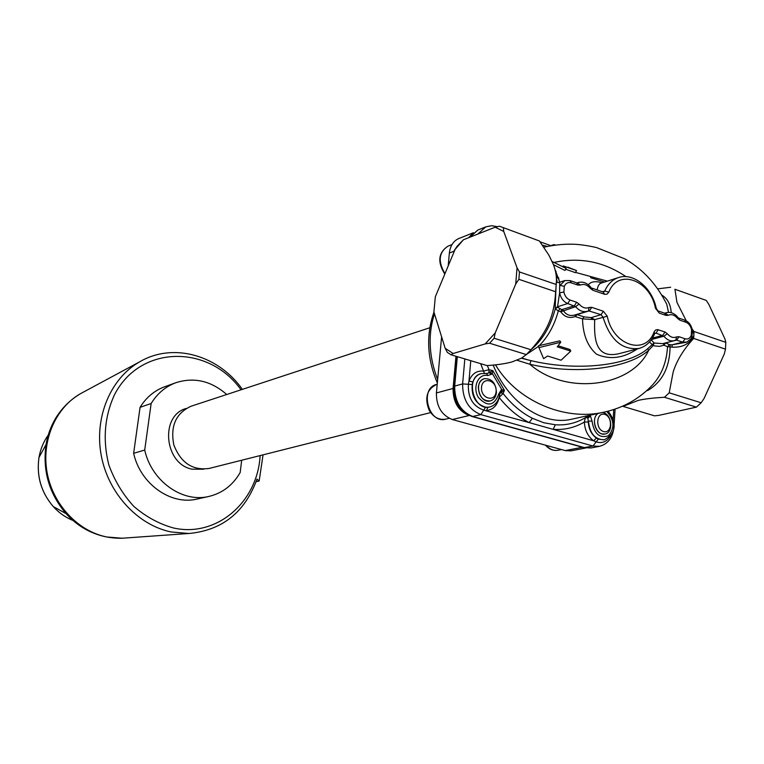 <?xml version="1.0" encoding="UTF-8"?>
<svg xmlns="http://www.w3.org/2000/svg" width="764" height="764" viewBox="0 0 764 764"><rect width="100%" height="100%" fill="white"/><g stroke="black" fill="none" stroke-linecap="round" stroke-linejoin="round"><path stroke-width="1.15" d="M473.393 232.733L458.83 238.53C453.396 240.947 450.244 245.779 449.366 253.037L448.248 265.156M441.611 336.809L436.406 392.944C436.301 406.381 441.611 415.253 452.336 419.551L565.198 450.598L570.956 450.856L585.616 448.019M490.201 400.947L490.201 400.947C482.848 401.071 478.885 396.478 478.331 387.167C478.885 382.659 480.9 379.832 484.376 378.686L484.405 378.677C473.365 381.055 479.439 404.232 490.268 400.938C493.831 399.82 495.884 396.974 496.438 392.39C495.855 383.022 491.854 378.447 484.433 378.677L484.376 378.686M496.113 391.531C495.273 402.876 480.489 398.665 481.521 387.291C482.447 375.907 497.144 380.262 496.113 391.531M586.494 416.915L587.946 418.109L590.486 416.093L589.856 415.473L587.812 417.669L588.165 415.606M604.945 434.028L601.927 433.895C594.344 432.204 591.565 417.173 598.136 413.419M598.202 413.41C590.247 417.956 596.302 436.368 604.973 434.019C613.53 432.854 612.155 414.718 603.379 412.675L602.471 412.474M604.706 414.384C613.11 416.772 612.012 434.038 603.579 431.545C595.108 429.196 596.273 411.796 604.706 414.384M241.042 389.802C208.773 344.478 140.519 344.583 114.648 394.425C104.506 416.294 102.557 439.758 108.803 464.818C114.505 480.518 122.803 494.346 133.719 506.303C145.771 516.693 158.979 523.903 173.342 527.943C216.785 537.913 257.774 501.786 260.113 455.583M226.727 394.51C211.131 380.864 194.199 376.929 175.921 382.688L164.642 386.775C154.395 390.576 146.201 397.433 140.07 407.346L133.633 453.31C140.404 484.089 170.983 505.577 197.198 499.026L208.906 496.438C222.458 493.162 232.886 485.178 240.182 472.505L241.682 460.234M256.112 481.692L259.158 481.005L256.99 479.123C244.957 512.224 222.295 530.34 189.014 533.482L171.126 531.964C137.711 525.116 108.182 493.277 101.211 455.306C94.144 417.345 110.484 378.61 139.287 362.041C172.865 341.947 218.485 355.117 242.369 389.373M263.055 454.847L259.158 481.005M140.07 407.346L151.148 403.497L144.711 450.053L133.633 453.31M144.711 450.053C151.587 481.244 182.472 503.046 208.906 496.438M175.921 382.688C165.587 386.527 157.327 393.46 151.148 403.497M186.139 408.473C159.609 415.673 164.355 464.321 192.242 469.201L203.749 469.182M430.638 412.589L209.116 468.447C192.585 470.691 180.829 462.86 173.829 444.954C170.162 426.083 175.911 413.181 191.067 406.228L429.788 327.766M559 278.946L556.326 276.883M499.475 395.771L499.933 396.249M558.618 277.638L556.23 275.871M469.335 415.53L469.182 415.492C458.371 411.108 452.995 402.103 453.071 388.465L455.974 356.263M468.685 237.69L472.553 233.488M606.807 411.481C614.418 420.114 614.924 428.232 608.306 435.833C599.406 438.555 593.991 433.656 592.062 421.126L590.486 416.093M486.248 373.481L481.177 373.606C464.665 377.206 473.718 411.815 489.905 406.945C495.253 405.331 498.481 401.329 499.608 394.94L498.73 394.052C494.222 406.037 487.432 407.164 478.369 397.423C472.162 387.358 478.321 373.243 487.804 375.544L491.796 374.179L492.236 373.424L489.342 372.316L488.874 372.746L491.796 374.179M583.467 447.532L472.276 416.581L480.862 414.613L592.988 446.014L583.973 447.675L591.078 447.952L584.565 447.647L472.84 416.542C460.654 411.605 454.609 401.444 454.685 386.068L453.806 386.785C453.272 396.182 456.127 404.146 462.363 410.679M456.528 356.435L453.826 386.565M495.139 227.214L503.734 231.435L517.037 267.772L515.719 284.046L495.206 332.951L485.169 343.924L453.147 353.503L445.164 348.269L433.904 311.989L435.337 296.766L455.058 249.465L463.442 239.762L495.139 227.214L499.503 226.239L539.413 240.975L499.503 226.239M658.845 415.368L696.386 407.145L664.479 397.28C653.506 397.882 644.797 398.903 638.332 400.355L623.042 406.391L654.519 415.836L658.845 415.368M649.476 342.024L653.21 345.509L654.844 345.949L659.571 346.378L663.887 345.204L667.516 346.665L672.1 347.142C682.615 347.716 689.863 343.838 693.855 335.53L693.989 331.49L725.8 342.339L724.96 338.977L708.734 304.225L706.251 300.414L674.927 289.26L676.98 302.439L686.244 320.784M696.386 407.145L701.132 402.771L704.064 398.502L724.253 354.076L725.485 349.177L725.8 342.339M453.147 353.503L450.961 354.763L447.351 352.385L445.164 348.269M433.904 311.989L435.337 296.766M454.122 250.754L457.053 246.323L463.442 239.762M552.152 261.546L566.172 268.441L564.988 270.446L553.461 264.688M566.172 268.441L563.23 265.929L576.505 270.571L567.881 267.19M576.505 270.571L575.464 272.662L565.694 269.253M538.945 347.61L543.596 358.65L547.635 356.034L561.091 360.216L570.746 351.096L557.262 346.827L560.766 342.215L538.945 347.61L538.4 345.815L559.821 340.839L560.766 342.215M558.121 345.767L569.954 349.511L570.746 351.096M574.471 315.093L574.452 315.102C569.772 316.277 566.029 314.73 563.23 310.461L557.615 307.224L555.247 308.885L558.322 310.862C554.53 325.025 548.18 336.618 539.279 345.643M555.361 245.063L553.986 244.566L550.672 245.769M554.081 245.234L553.986 244.566M571.262 282.833L570.011 280.579L564.844 280.55L560.155 285.373L564.3 286.385C565.771 283.138 568.091 281.954 571.262 282.833L577.861 285.106L580.449 285.02C583.982 283.673 587.325 284.829 590.486 288.477L592.912 290.282L604.84 294.36L607.036 294.14L608.841 292.125C618.019 268.145 650.107 279.825 655.474 308.236L656.238 308.217L659.236 313.087L665.931 315.389L668.328 315.274C671.585 313.928 674.688 314.997 677.658 318.493L679.931 320.202L685.957 322.274C688.813 323.468 690.685 325.989 691.573 329.847L691.296 335.205C690.035 338.347 687.972 339.531 685.088 338.777L679.034 336.733L676.656 336.876C673.409 338.271 670.286 337.22 667.297 333.725L664.995 332.006L657.546 329.58L655.512 330.077L654.089 331.92C645.685 355.995 612.909 345.614 607.256 316.22L603.331 311.244L591.747 307.338L589.178 307.453C585.654 308.847 582.302 307.72 579.102 304.062L576.639 302.257L570.02 300.023C566.869 298.743 564.825 296.069 563.889 292.001L564.3 286.385M564.844 280.55L559.726 282.25L559.601 292.851L563.889 292.001M675.882 339.999L682.806 342.081L686.855 342.091L690.761 339.025L691.85 336.895L691.296 335.205M692.031 336.332L692.318 329.905L691.573 329.847M588.423 310.786L601.067 314.692L603.035 317.175C610.102 339.846 622.097 350.275 639.019 348.46L620.397 353.321C596.302 359.71 593.781 340.792 594.726 319.61L591.155 317.623L591.919 319.428L594.726 319.61L607.256 316.22M603.331 311.244L601.067 314.692L591.155 317.623L584.107 316.888L576.591 314.462M557.118 282.193C556.822 278.23 556.45 279.977 556.001 287.445L555.161 308.398L557.539 306.727L559.601 292.851C560.843 298.275 563.565 301.837 567.767 303.537L570.02 300.023M597.123 289.919C597.83 286.003 599.119 283.759 600.991 283.167L618.458 277.58C612.422 279.605 607.857 284.084 604.773 291.017L608.841 292.125M517.047 360.264L529.824 364.237C575.741 375.095 628.228 368.85 648.703 350.256L647.624 348.776L654.06 342.912L651.243 339.856M647.624 348.776C627.597 366.118 576.161 371.428 530.97 360.637L529.824 364.237C565.341 395.59 631.494 387.644 648.703 350.256L653.21 345.509L654.06 342.912M663.601 345.232L663.849 343.351M654.844 333.276L656.009 333.104L663.868 336.208C667.029 339.97 670.429 341.46 674.087 340.687L662.741 343.638L654.356 343.046M663.887 345.204L665.568 342.96L676.761 340.047L679.034 336.733M495.511 364.839C516.502 400.623 564.443 421.422 603.98 412.149C623.367 407.919 639.659 398.732 652.857 384.588C661.767 374.627 666.657 361.983 667.516 346.665L669.503 344.621L665.568 342.96M646.707 390.738L648.264 390.184C662.417 381.561 669.694 367.188 670.085 347.066L670.143 344.755L669.503 344.621M672.1 347.142L672.158 344.812L670.143 344.755M686.33 342.253L672.158 344.812L682.806 342.081L685.088 338.777M693.922 334.326L692.365 329.867M602.108 282.804C595.5 280.865 590.906 281.524 588.328 284.8M555.457 271.23L555.963 271.277M590.601 277.685L604.525 282.031M663.104 297.502L666.733 304.091L668.51 312.371M671.212 312.686C670.668 304.358 667.526 298.495 661.777 295.076M664.479 397.28L669.207 392.82L701.132 402.771M693.855 335.53L693.636 338.414C683.436 349.616 676.608 360.828 673.16 372.049L669.207 392.82M693.989 331.49L692.136 329.074M674.927 289.26L706.251 300.414M657.88 288.84L670.639 287.245M648.264 390.184L647.891 389.65M603.98 412.149L571.682 419.207C543.185 426.159 508.127 402.752 493.172 365.077M530.97 360.637L521.42 358.201M584.107 316.888L582.531 318.865C582.903 334.651 587.583 346.426 596.55 354.2C609.853 360.054 623.443 358.287 637.319 348.909M559.888 308.857L558.322 310.862L560.757 311.798C564.586 317.031 569.381 318.617 575.149 316.554L582.531 318.865L591.919 319.428M575.416 314.816L575.149 316.554M557.615 307.224L557.539 306.727L567.767 303.537L575.617 306.66L560.757 311.798M555.161 308.398L555.247 308.885C550.481 326.629 542.344 340.286 530.827 349.855M556.001 287.455L556.163 284.466C556.966 277.934 556.039 271.249 553.356 264.43L548.934 255.243L539.413 240.975M450.961 354.763L487.06 365.593C497.555 364.858 505.892 363.626 512.061 361.907L521.592 358.106L526.339 354.582L530.932 349.731C539.107 340.811 545.114 331.805 548.963 322.723C552.859 313.67 555.075 303.337 555.619 291.743L555.905 288.716M499.073 397.433L503.123 393.536L504.421 390.337L501.881 389.764L492.236 373.424L492.799 370.626L489.046 369.69L483.564 371.103L484.376 373.204M489.819 406.964L487.909 407.269L486.487 410.545C493.162 409.695 497.383 405.34 499.15 397.471C508.041 408.616 518.059 416.991 529.223 422.607L553.184 429.368L555.285 424.774L543.767 422.74L532.355 418.261C521.468 412.761 511.727 404.519 503.123 393.536L500.659 392.715L504.421 390.337L492.799 370.626L489.342 372.316M587.535 415.74L585.635 417.545C576.4 423.094 566.286 425.51 555.285 424.774M499.646 394.673L501.136 390.003L501.881 389.764L501.241 392.476M487.804 375.544L486.582 373.443L481.081 373.625M487.337 365.574L489.046 369.69L488.874 372.746L486.983 373.558M487.909 407.269L485.646 407.174C475.819 404.099 471.34 396.545 472.209 384.531L472.897 381.952L468.981 381.045L468.389 384.111C467.769 397.681 472.935 406.372 483.879 410.182L529.223 422.607L532.355 418.261M592.062 421.126L588.481 421.117C589.741 433.455 595.003 439.672 604.286 439.768C619.642 431.899 613.836 418.214 608.048 411.166M590.352 415.119L589.426 415.329M585.759 417.469L587.946 418.109L588.299 421.957L584.336 422.081C584.823 430.323 587.955 436.569 593.724 440.809L596.044 441.831C602.156 443.741 606.979 441.764 610.522 435.891M603.961 439.825L598.317 439.119L596.35 438.03L593.724 440.809L553.184 429.368C564.453 430.094 574.834 427.668 584.336 422.081L585.348 417.717M547.225 246.419L542.937 245.254L543.013 245.932M492.608 228.216L486.343 230.699M725.485 349.177L693.636 338.414M526.339 354.582L489.59 343.227L494.136 338.261L530.932 349.731M555.619 291.743L518.871 279.318L519.463 271.955L556.163 284.466M489.59 343.227L485.169 343.924M495.206 332.951L494.136 338.261M518.871 279.318L515.719 284.046M517.037 267.772L519.463 271.955M503.4 228.14L503.734 231.435M444.858 273.436C437.81 261.412 438.813 252.33 447.876 246.209L451.982 244.585M436.664 384.397C426.895 389.277 424.383 397.863 429.12 410.153C433.369 417.239 438.918 420.238 445.756 419.149C428.547 424.287 419.14 388.265 436.664 384.397L437.218 384.244M545.486 445.173C549.115 449.289 553.231 450.98 557.835 450.263C553.575 450.951 549.669 449.308 546.126 445.355M73.124 520.532C65.57 517.505 58.943 512.835 53.222 506.522C41.132 492.302 36.395 475.953 38.993 457.464C40.454 449.079 43.558 441.582 48.304 434.983M57.701 415.072C51.809 423.829 47.931 433.666 46.05 444.581C42.412 470.595 49.087 493.611 66.076 513.637C73.506 521.85 82.044 528.086 91.709 532.336M126.184 537.942L122.183 538.228L106.759 536.977C78.004 531.247 52.917 504.584 47.129 472.715C41.266 440.847 55.4 408.1 80.287 393.785L83.82 391.884M449.366 253.037L453.911 251.27M436.406 392.944L453.071 388.465M565.198 450.598L582.445 447.246M452.336 419.551L469.182 415.492M437.648 379.536C428.862 356.731 427.792 334.804 434.449 313.746M501.136 390.003L498.73 394.052M464.827 358.927L462.621 383.92L454.685 386.068L457.321 356.673M456.576 356.444L453.873 386.479C453.644 401.625 459.785 411.662 472.276 416.581L471.789 416.447M555.122 269.854L559.764 282.241M556.393 277.981L557.157 282.422M538.563 346.34L526.539 354.401M592.157 288.209L603.178 292.01L604.467 294.255M602.424 291.752L604.773 291.017L603.57 292.125M590.916 287.436L592.912 290.282M580.449 285.02L577.317 282.881L578.157 282.556C582.808 281.333 586.981 282.861 590.668 287.13L590.486 288.477M570.517 280.751L576.6 282.852L577.861 285.106M560.47 311.569L562.037 309.563L574.385 305.753L576.639 302.257M574.452 315.102L587.077 311.301C582.98 312.323 579.16 310.776 575.617 306.66L579.102 304.062M588.347 310.824L589.178 307.453M575.493 316.535L577.059 314.548L589.483 310.814L591.747 307.338M639.019 348.46C646.096 346.426 651.3 341.537 654.624 333.792L654.089 331.92M654.824 333.419L656.009 333.104L658.281 329.742M652.437 338.089L662.722 335.348L664.995 332.006M651.511 339.483L663.868 336.208L667.297 333.725M675.787 340.047L674.087 340.687L675.787 340.047L676.656 336.876M679.101 318.177L684.592 320.068L685.957 322.274M678.012 317.509L679.931 320.202M668.328 315.274L665.177 313.173L666.418 312.696C670.582 311.722 674.354 313.211 677.735 317.156L677.658 318.493M658.425 311.053L664.584 313.173L665.931 315.389M655.474 308.236L659.236 313.087M554.139 262.405C580.01 256.962 603.942 261.708 625.945 276.635M470.003 237.165L477.901 230.012L485.761 226.87L477.844 234.061M472.209 384.531L462.621 383.92C462.554 399.4 468.638 409.638 480.862 414.613L485.646 407.174M598.317 439.119L592.988 446.014L599.52 446.329C608.039 443.999 612.843 437.581 613.941 427.076L613.826 426.541M472.897 381.952C474.492 377.559 477.194 374.799 480.995 373.653M596.35 438.03C591.403 434.391 588.719 429.034 588.299 421.957M613.769 409.494L613.1 419.999M480.661 363.674L483.564 371.103C476.736 370.454 471.875 373.768 468.981 381.045L470.767 360.703M607.332 281.133L575.598 272.404M444.686 273.884C437.266 261.928 438.326 252.703 447.876 246.209M445.756 419.149L449.175 418.319M557.835 450.263L561.425 449.557M139.287 362.041L80.287 393.785C61.808 405.006 50.395 421.938 46.05 444.581L38.993 457.464C36.347 475.962 41.094 492.312 53.222 506.522L66.076 513.637C81.863 530.445 100.561 538.639 122.183 538.228L189.014 533.482M437.333 382.945C427.028 358.545 425.911 334.966 433.962 312.199M656.228 308.15C652.017 287.837 633.614 272.309 618.458 277.58M692.299 329.809C691.267 325.168 688.88 321.988 685.155 320.269M559.706 282.25L558.169 282.604M578.157 282.556L576.954 282.947M543.872 247.173C553.614 245.082 562.543 244.098 570.641 244.203C577.479 244.108 586.122 245.225 596.56 247.565L625.105 258.996C640.881 268.126 653.545 280.951 663.076 297.473M521.793 357.991L528.449 360.035L521.401 358.211M666.418 312.696L664.67 313.183M469.497 237.365L477.901 230.012M591.078 447.952L599.52 446.329M615.096 409.055L613.969 426.694M497.526 226.669L491.529 225.724L485.761 226.87M540.043 241.806L550.911 245.683M555.504 271.44L556.077 271.497"/></g></svg>
